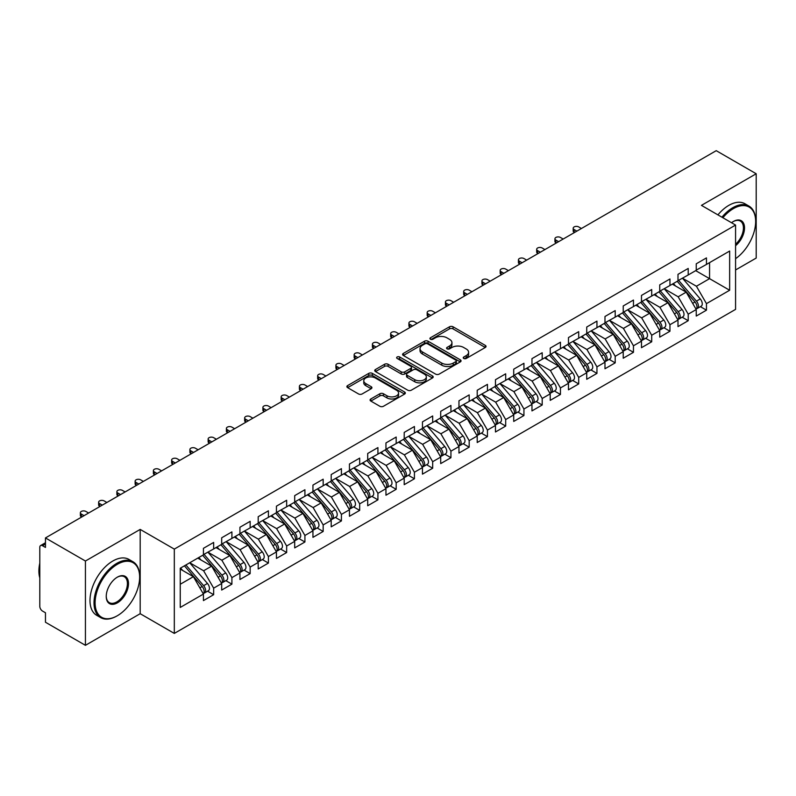 <?xml version="1.0" encoding="UTF-8"?>
<svg xmlns="http://www.w3.org/2000/svg" width="796" height="796" viewBox="0 0 796 796"><rect width="100%" height="100%" fill="white"/><g stroke="black" fill="none" stroke-linecap="round" stroke-linejoin="round"><path stroke-width="1.19" d="M463.76 358.459A1.771 1.025 0 0 0 466.267 358.459L485.301 347.474A2.537 1.463 0 0 0 486.048 346.439A2.537 1.463 0 0 0 485.301 345.404L453.053 326.788A2.537 1.463 0 0 0 449.471 326.788L430.437 337.773A1.771 1.025 0 0 0 429.92 338.499A1.771 1.025 0 0 0 430.437 339.225A1.771 1.025 0 0 0 432.944 339.225L435.412 337.803A8.109 4.676 0 0 1 446.874 337.803L449.561 339.355A8.109 4.676 0 0 1 451.939 342.658A8.109 4.676 0 0 1 449.561 345.971L447.093 347.394A1.771 1.025 0 0 0 446.576 348.121A1.771 1.025 0 0 0 447.093 348.837A1.771 1.025 0 0 0 449.611 348.837L452.068 347.414A8.109 4.676 0 0 1 463.531 347.414L466.227 348.966A8.109 4.676 0 0 1 468.595 352.28A8.109 4.676 0 0 1 466.227 355.593L463.76 357.016A1.771 1.025 0 0 0 463.242 357.732A1.771 1.025 0 0 0 463.76 358.459L463.76 357.016M370.817 398.985A2.537 1.463 0 0 0 370.08 400.02A2.537 1.463 0 0 0 370.817 401.055L379.871 406.278A2.537 1.463 0 0 0 383.453 406.278L404.597 394.07A2.537 1.463 0 0 0 405.333 393.035A2.537 1.463 0 0 0 404.597 392L372.349 373.384A2.537 1.463 0 0 0 368.757 373.384L347.623 385.582A2.537 1.463 0 0 0 346.877 386.617A2.537 1.463 0 0 0 347.623 387.652L358.548 393.96A2.537 1.463 0 0 0 362.13 393.96L371.175 388.737A2.537 1.463 0 0 0 371.921 387.712A2.537 1.463 0 0 0 371.175 386.677L365.762 383.543A6.776 3.91 0 0 1 363.772 380.777A6.776 3.91 0 0 1 367.961 377.165A6.776 3.91 0 0 1 375.344 378.01L396.577 390.269A6.776 3.91 0 0 1 398.557 393.035A6.776 3.91 0 0 1 394.378 396.647A6.776 3.91 0 0 1 386.985 395.801L383.453 393.761A2.537 1.463 0 0 0 379.871 393.761L370.817 398.985L370.817 401.055M735.574 269.963L756.2 258.063L756.2 173.757L716.231 150.673L45.462 537.937L45.462 547.429L42.536 545.738A3.871 2.239 -120 0 0 40.606 545.549A3.871 2.239 -120 0 0 39.8 547.32L39.8 606.333A3.871 2.239 -120 0 0 42.536 611.079L45.462 612.761L45.462 622.243L85.431 645.327L140.186 613.706L174.314 633.417L174.314 549.111L140.186 529.41L85.431 561.021L45.462 537.937M756.2 173.757L701.445 205.368L735.574 225.069L174.314 549.111M435.591 374.11A2.537 1.463 0 0 0 439.173 374.11L460.307 361.901A2.537 1.463 0 0 0 461.053 360.867A2.537 1.463 0 0 0 460.307 359.832L428.059 341.215A2.537 1.463 0 0 0 424.477 341.215L403.343 353.414A2.537 1.463 0 0 0 402.597 354.449A2.537 1.463 0 0 0 403.343 355.484L435.591 374.11M397.871 358.847A1.771 1.025 0 0 1 399.662 359.095L432.417 378L411.313 390.189A2.537 1.463 0 0 1 407.731 390.189L375.483 371.573L375.483 369.503A2.537 1.463 0 0 0 374.737 370.538A2.537 1.463 0 0 0 375.483 371.573M375.483 369.503L384.528 364.279A2.537 1.463 0 0 1 388.11 364.279L401.184 371.832A2.537 1.463 0 0 0 404.776 371.832L410.776 368.369A2.537 1.463 0 0 0 411.512 367.334A2.537 1.463 0 0 0 410.776 366.299L397.154 358.439A1.771 1.025 0 0 1 396.637 357.712A1.771 1.025 0 0 1 397.731 356.767A1.771 1.025 0 0 1 399.662 356.986L432.447 375.911A2.537 1.463 0 0 1 433.193 376.946A2.537 1.463 0 0 1 432.447 377.981L432.447 375.911M174.314 633.417L735.574 309.375L735.574 225.069M695.694 270.65L729.643 290.251L729.643 251.048L706.46 264.431L706.46 257.904L696.241 263.804L696.241 270.332L688.212 274.968L688.212 268.441L677.993 274.341L677.993 280.869L669.953 285.505L669.953 278.978L659.735 284.878L659.735 291.406L651.705 296.042L651.705 289.515L641.486 295.415L641.486 301.943L633.457 306.579L633.457 300.052L623.228 305.953L623.228 312.49L615.199 317.126L615.199 310.589L604.98 316.49L604.98 323.027L596.95 327.663L596.95 321.126L586.732 327.027L586.732 333.564L578.702 338.2L578.702 331.663L568.473 337.564L568.473 344.101L560.444 348.738L560.444 342.2L550.225 348.101L550.225 354.638L542.195 359.275L542.195 352.737L531.967 358.638L531.967 365.175L523.937 369.812L523.937 363.275L513.718 369.175L513.718 375.712L505.689 380.349L505.689 373.812L495.47 379.712L495.47 386.249L487.441 390.886L487.441 384.349L477.212 390.259L477.212 396.786L469.182 401.423L469.182 394.896L458.964 400.796L458.964 407.323L450.934 411.96L450.934 405.433L440.705 411.333L440.705 417.86L432.676 422.497L432.676 415.97L422.457 421.87L422.457 428.397L414.427 433.034L414.427 426.507L404.209 432.407L404.209 438.934L396.179 443.571L396.179 437.044L385.951 442.944L385.951 449.481L377.921 454.118L377.921 447.581L367.702 453.481L367.702 460.018L359.673 464.655L359.673 458.118L349.454 464.018L349.454 470.555L341.414 475.192L341.414 468.655L331.196 474.555L331.196 481.092L323.166 485.729L323.166 479.192L312.947 485.092L312.947 491.63L304.918 496.266L304.918 489.729L294.689 495.629L294.689 502.167L286.66 506.803L286.66 500.266L276.441 506.166L276.441 512.704L268.411 517.34L268.411 510.803L258.193 516.703L258.193 523.241L250.153 527.877L250.153 521.34L239.934 527.25L239.934 533.778L231.905 538.414L231.905 531.887L221.686 537.788L221.686 544.315L213.656 548.951L213.656 542.424L203.428 548.325L203.428 554.852L180.254 568.235L180.254 607.438L203.428 594.055L193.388 576.672L180.254 569.08M729.643 290.251L706.46 303.634L696.42 286.242L682.55 278.242M700.4 306.669L706.46 310.171L706.46 303.634M706.46 310.171L696.241 316.072L696.241 309.535L688.212 314.171L678.172 296.789L664.302 288.779M682.142 317.206L688.212 320.708L688.212 314.171M688.212 320.708L677.993 326.609L677.993 320.072L669.953 324.708L659.924 307.326L646.044 299.316M663.894 327.743L669.953 331.245L669.953 324.708M669.953 331.245L659.735 337.146L659.735 330.609L651.705 335.245L641.666 317.863L627.795 309.853L645.516 330.549L641.685 332.758A5.164 2.985 60 0 1 643.675 337.663A5.164 2.985 60 0 1 642.601 340.031A5.164 2.985 60 0 1 641.775 340.27M645.636 338.28L651.705 341.782L651.705 335.245M651.705 341.782L641.486 347.683L641.486 341.146L633.457 345.782L623.417 328.4L609.547 320.39L627.258 341.086L623.427 343.295A5.164 2.985 60 0 1 625.427 348.2A5.164 2.985 60 0 1 624.353 350.568A5.164 2.985 60 0 1 623.517 350.807M627.387 348.817L633.457 352.32L633.457 345.782M633.457 352.32L623.228 358.22L623.228 351.683L615.199 356.319L605.159 338.937L591.289 330.927L609.01 351.623L605.179 353.832A5.164 2.985 60 0 1 607.169 358.747A5.164 2.985 60 0 1 606.104 361.105A5.164 2.985 60 0 1 605.268 361.344M609.139 359.354L615.199 362.857L615.199 356.319M615.199 362.857L604.98 368.757L604.98 362.22L596.95 366.856L586.911 349.474L573.04 341.464L590.761 362.16L586.921 364.369A5.164 2.985 60 0 1 588.921 369.284A5.164 2.985 60 0 1 587.846 371.642A5.164 2.985 60 0 1 587.01 371.881M590.881 369.891L596.95 373.394L596.95 366.856M596.95 373.394L586.732 379.294L586.732 372.767L578.702 377.404L568.662 360.011L554.782 352.001M572.632 380.428L578.702 383.931L578.702 377.404M578.702 383.931L568.473 389.831L568.473 383.304L560.444 387.941L550.404 370.548L536.534 362.538M554.374 390.965L560.444 394.468L560.444 387.941M560.444 394.468L550.225 400.368L550.225 393.841L542.195 398.478L532.156 381.085L518.286 373.075M536.126 401.502L542.195 405.005L542.195 398.478M542.195 405.005L531.967 410.905L531.967 404.378L523.937 409.015L513.898 391.622L500.027 383.612M517.878 412.039L523.937 415.542L523.937 409.015M523.937 415.542L513.718 421.442L513.718 414.915L505.689 419.552L495.649 402.159L481.779 394.149L499.5 414.845L495.659 417.064A5.164 2.985 60 0 1 497.659 421.97A5.164 2.985 60 0 1 496.585 424.328A5.164 2.985 60 0 1 495.749 424.576M499.619 422.577L505.689 426.079L505.689 419.552M505.689 426.079L495.47 431.989L495.47 425.452L487.441 430.089L477.401 412.696L463.521 404.696L481.242 425.392L477.411 427.601A5.164 2.985 60 0 1 479.401 432.507A5.164 2.985 60 0 1 478.336 434.875A5.164 2.985 60 0 1 477.5 435.113M481.371 433.124L487.441 436.626L487.441 430.089M487.441 436.626L477.212 442.526L477.212 435.989L469.182 440.626L459.143 423.243L445.272 415.233M463.113 443.661L469.182 447.163L469.182 440.626M469.182 447.163L458.964 453.063L458.964 446.526L450.934 451.163L440.894 433.78L427.024 425.77L444.745 446.466L440.904 448.675A5.164 2.985 60 0 1 442.904 453.581A5.164 2.985 60 0 1 441.83 455.949A5.164 2.985 60 0 1 440.994 456.188M444.865 454.198L450.934 457.7L450.934 451.163M450.934 457.7L440.705 463.6L440.705 457.063L432.676 461.7L422.636 444.317L408.766 436.308L426.487 457.004L422.656 459.212A5.164 2.985 60 0 1 424.646 464.118A5.164 2.985 60 0 1 423.581 466.486A5.164 2.985 60 0 1 422.746 466.725M426.616 464.735L432.676 468.237L432.676 461.7M432.676 468.237L422.457 474.137L422.457 467.6L414.427 472.237L404.388 454.854L390.518 446.845M408.358 475.272L414.427 478.774L414.427 472.237M414.427 478.774L404.209 484.674L404.209 478.137L396.179 482.774L386.14 465.391L372.259 457.382M390.11 485.809L396.179 489.311L396.179 482.774M396.179 489.311L385.951 495.212L385.951 488.674L377.921 493.311L367.881 475.928L354.011 467.919M371.851 496.346L377.921 499.848L377.921 493.311M377.921 499.848L367.702 505.749L367.702 499.211L359.673 503.848L349.633 486.465L335.763 478.456M353.603 506.883L359.673 510.385L359.673 503.848M359.673 510.385L349.454 516.286L349.454 509.758L341.414 514.395L331.375 497.002L317.505 488.993L335.225 509.689L331.395 511.908A5.164 2.985 60 0 1 333.385 516.813A5.164 2.985 60 0 1 332.32 519.171A5.164 2.985 60 0 1 331.484 519.41M335.355 517.42L341.414 520.922L341.414 514.395M341.414 520.922L331.196 526.823L331.196 520.295L323.166 524.932L313.126 507.54L299.256 499.53L316.977 520.226L313.146 522.445A5.164 2.985 60 0 1 315.136 527.35A5.164 2.985 60 0 1 314.062 529.708A5.164 2.985 60 0 1 313.226 529.947M317.097 527.957L323.166 531.459L323.166 524.932M323.166 531.459L312.947 537.36L312.947 530.832L304.918 535.469L294.878 518.077L281.008 510.067L298.719 530.763L294.888 532.982A5.164 2.985 60 0 1 296.878 537.887A5.164 2.985 60 0 1 295.814 540.245A5.164 2.985 60 0 1 294.978 540.484M298.848 538.494L304.918 541.996L304.918 535.469M304.918 541.996L294.689 547.897L294.689 541.37L286.66 546.006L276.62 528.614L262.75 520.604M280.59 549.031L286.66 552.533L286.66 546.006M286.66 552.533L276.441 558.444L276.441 551.907L268.411 556.543L258.372 539.151L244.501 531.141M262.342 559.568L268.411 563.07L268.411 556.543M268.411 563.07L258.193 568.981L258.193 562.444L250.153 567.08L240.113 549.688L226.243 541.688M244.093 570.115L250.153 573.617L250.153 567.08M250.153 573.617L239.934 579.518L239.934 572.981L231.905 577.617L221.865 560.235L207.995 552.225M225.835 580.652L231.905 584.155L231.905 577.617M231.905 584.155L221.686 590.055L221.686 583.518L213.656 588.154L203.617 570.772L189.746 562.762M207.587 591.189L213.656 594.692L213.656 588.154M213.656 594.692L203.428 600.592L203.428 594.055M203.428 554.643L213.656 548.951M180.254 584.254L193.388 576.672M221.686 544.106L231.905 538.414M203.617 570.772L211.646 566.135L197.776 558.125M221.686 583.518L211.646 566.135M239.934 533.569L250.153 527.877M221.865 560.235L229.895 555.598L216.024 547.588M239.934 572.981L229.895 555.598M258.193 523.032L268.411 517.34M240.113 549.688L248.153 545.051L234.273 537.051M258.193 562.444L248.153 545.051M276.441 512.495L286.66 506.803M258.372 539.151L266.401 534.514L252.531 526.504M276.441 551.907L266.401 534.514M294.689 501.958L304.918 496.266M276.62 528.614L284.65 523.977L270.779 515.967M294.689 541.37L284.65 523.977M312.947 491.421L323.166 485.729M294.878 518.077L302.908 513.44L289.038 505.43M312.947 530.832L302.908 513.44M331.196 480.884L341.414 475.192M313.126 507.54L321.156 502.903L307.286 494.893M331.196 520.295L321.156 502.903M349.454 470.346L359.673 464.655M331.375 497.002L339.414 492.366L325.534 484.356M349.454 509.758L339.414 492.366M367.702 459.799L377.921 454.118M349.633 486.465L357.663 481.829L343.792 473.819M367.702 499.211L357.663 481.829M385.951 449.262L396.179 443.571M367.881 475.928L375.911 471.292L362.041 463.282M385.951 488.674L375.911 471.292M404.209 438.725L414.427 433.034M386.14 465.391L394.169 460.755L380.299 452.745M404.209 478.137L394.169 460.755M422.457 428.188L432.676 422.497M404.388 454.854L412.418 450.218L398.547 442.208M422.457 467.6L412.418 450.218M440.705 417.651L450.934 411.96M422.636 444.317L430.676 439.681L416.796 431.671M440.705 457.063L430.676 439.681M458.964 407.114L469.182 401.423M440.894 433.78L448.924 429.144L435.054 421.134M458.964 446.526L448.924 429.144M477.212 396.577L487.441 390.886M459.143 423.243L467.172 418.606L453.302 410.597M477.212 435.989L467.172 418.606M495.47 386.04L505.689 380.349M477.401 412.696L485.431 408.059L471.56 400.06M495.47 425.452L485.431 408.059M513.718 375.503L523.937 369.812M495.649 402.159L503.679 397.522L489.809 389.513M513.718 414.915L503.679 397.522M531.967 364.966L542.195 359.275M513.898 391.622L521.937 386.985L508.057 378.976M531.967 404.378L521.937 386.985M550.225 354.429L560.444 348.738M532.156 381.085L540.185 376.448L526.315 368.439M550.225 393.841L540.185 376.448M568.473 343.892L578.702 338.2M550.404 370.548L558.434 365.911L544.563 357.901M568.473 383.304L558.434 365.911M586.732 333.355L596.95 327.663M568.662 360.011L576.692 355.374L562.822 347.364M586.732 372.767L576.692 355.374M604.98 322.808L615.199 317.126M586.911 349.474L594.94 344.837L581.07 336.827M604.98 362.22L594.94 344.837M623.228 312.271L633.457 306.579M605.159 338.937L613.199 334.3L599.318 326.29M623.228 351.683L613.199 334.3M641.486 301.734L651.705 296.042M623.417 328.4L631.447 323.763L617.577 315.753M641.486 341.146L631.447 323.763M659.735 291.197L669.953 285.505M641.666 317.863L649.695 313.226L635.825 305.216M659.735 330.609L649.695 313.226M677.993 280.66L688.212 274.968M659.924 307.326L667.953 302.689L654.083 294.679M677.993 320.072L667.953 302.689M696.241 270.123L706.46 264.431M696.42 286.242L709.564 278.66L709.564 262.64L729.643 251.048M678.172 296.789L686.202 292.152L672.331 284.142M696.241 309.535L686.202 292.152M85.431 561.021L85.431 645.327M140.186 613.706L140.186 529.41M464.466 358.707L466.227 357.702A8.109 4.676 0 0 0 468.595 354.389L468.595 352.28M451.939 342.658L451.939 344.767A8.109 4.676 0 0 1 449.561 348.081L447.81 349.096M485.271 347.494L453.053 328.887A2.537 1.463 0 0 0 449.471 328.887L431.143 339.474M460.277 361.921L428.059 343.325A2.537 1.463 0 0 0 424.477 343.325L403.373 355.504M455.829 361.593A1.771 1.025 0 0 0 456.347 360.867A1.771 1.025 0 0 0 455.829 360.14L427.522 343.802A1.771 1.025 0 0 0 425.014 343.802L422.417 345.295A8.109 4.676 0 0 0 420.039 348.608A8.109 4.676 0 0 0 422.417 351.922L441.77 363.085A8.109 4.676 0 0 0 453.232 363.085L455.829 361.593L455.829 363.692A1.771 1.025 0 0 0 456.347 362.976L456.347 360.867M420.039 348.608L420.039 350.718A8.109 4.676 0 0 0 422.417 354.021L422.417 351.922M455.829 363.692L453.232 365.195A8.109 4.676 0 0 1 441.77 365.195L422.417 354.021M375.513 371.593L384.528 366.389L384.528 364.279M411.512 367.334L411.512 369.434A2.537 1.463 0 0 1 410.776 370.468L404.776 373.941A2.537 1.463 0 0 1 401.184 373.941L388.11 366.389A2.537 1.463 0 0 0 384.528 366.389M414.756 379.662A6.776 3.91 0 0 0 422.149 380.518A6.776 3.91 0 0 0 426.328 376.896A6.776 3.91 0 0 0 424.348 374.13L416.865 369.812A2.537 1.463 0 0 0 413.283 369.812L407.283 373.274A2.537 1.463 0 0 0 406.537 374.309A2.537 1.463 0 0 0 407.283 375.344L414.756 379.662L414.756 381.772A6.776 3.91 0 0 0 422.149 382.617A6.776 3.91 0 0 0 426.328 379.005L426.328 376.896M406.537 374.309L406.537 376.418A2.537 1.463 0 0 0 407.283 377.453L407.283 375.344M414.756 381.772L407.283 377.453M398.557 393.035L398.557 395.144A6.776 3.91 0 0 1 394.378 398.756A6.776 3.91 0 0 1 386.985 397.91L383.453 395.861A2.537 1.463 0 0 0 379.871 395.861L370.856 401.075M363.772 380.777L363.772 382.886A6.776 3.91 0 0 0 365.762 385.652L365.762 383.543M371.145 388.756L365.762 385.652M404.557 394.09L372.349 375.493A2.537 1.463 0 0 0 368.757 375.493L347.653 387.672M678.699 280.461L696.44 301.147A5.164 2.985 60 0 1 698.43 306.052A5.164 2.985 60 0 1 697.366 308.42L701.196 306.201A5.164 2.985 -120 0 0 702.261 303.843A5.164 2.985 -120 0 0 700.271 298.938L682.53 278.252M697.366 308.42A5.164 2.985 60 0 1 696.53 308.659M677.237 281.306L694.978 301.992A5.164 2.985 60 0 1 696.968 306.898A5.164 2.985 60 0 1 696.032 309.176M574.135 229.556L574.135 232.293A3.224 1.861 180 0 1 573.19 230.979L573.19 228.233A3.224 1.861 0 0 0 574.135 229.556L576.871 231.129M581.438 228.502L578.702 226.92A3.224 1.861 0 0 0 575.18 226.512A3.224 1.861 0 0 0 573.19 228.233M675.505 285.973L673.406 283.515M660.441 290.998L678.182 311.684A5.164 2.985 60 0 1 680.182 316.589A5.164 2.985 60 0 1 679.107 318.957L682.948 316.738A5.164 2.985 -120 0 0 684.013 314.38A5.164 2.985 -120 0 0 682.023 309.475L664.272 288.789M679.107 318.957A5.164 2.985 60 0 1 678.272 319.196M658.979 291.843L676.729 312.53A5.164 2.985 60 0 1 678.719 317.435A5.164 2.985 60 0 1 677.784 319.713M555.887 240.094L555.887 242.83A3.224 1.861 180 0 1 554.941 241.516L554.941 238.77A3.224 1.861 0 0 0 555.887 240.094L558.623 241.676M563.18 239.039L560.444 237.457A3.224 1.861 0 0 0 556.931 237.049A3.224 1.861 0 0 0 554.941 238.77M657.257 296.51L655.148 294.062M642.193 301.535L659.934 322.221A5.164 2.985 60 0 1 661.924 327.126A5.164 2.985 60 0 1 660.859 329.494L664.69 327.275A5.164 2.985 -120 0 0 665.764 324.917A5.164 2.985 -120 0 0 663.764 320.012L646.024 299.326M660.859 329.494A5.164 2.985 60 0 1 660.023 329.733M640.73 302.38L658.471 323.067A5.164 2.985 60 0 1 660.471 327.972A5.164 2.985 60 0 1 659.526 330.25M537.628 250.631L537.628 253.367A3.224 1.861 180 0 1 536.683 252.053L536.683 249.307A3.224 1.861 0 0 0 537.628 250.631L540.365 252.213M544.932 249.576L542.195 247.994A3.224 1.861 0 0 0 538.673 247.586A3.224 1.861 0 0 0 536.683 249.307M638.999 307.047L636.899 304.599M642.601 340.031L646.442 337.812A5.164 2.985 -120 0 0 647.506 335.454A5.164 2.985 -120 0 0 645.516 330.549M622.482 312.918L640.223 333.604A5.164 2.985 60 0 1 642.213 338.509A5.164 2.985 60 0 1 641.278 340.788M519.38 261.168L519.38 263.904A3.224 1.861 180 0 1 518.435 262.59L518.435 259.854A3.224 1.861 0 0 0 519.38 261.168L522.116 262.75M526.673 260.113L523.937 258.531A3.224 1.861 0 0 0 520.425 258.133A3.224 1.861 0 0 0 518.435 259.854M620.751 317.584L618.641 315.136M623.935 312.082L641.685 332.758M624.353 350.568L628.183 348.359A5.164 2.985 -120 0 0 629.258 345.991A5.164 2.985 -120 0 0 627.258 341.086M604.224 323.455L621.965 344.141A5.164 2.985 60 0 1 623.965 349.046A5.164 2.985 60 0 1 623.029 351.325M501.122 271.705L501.122 274.441A3.224 1.861 180 0 1 500.177 273.127L500.177 270.391A3.224 1.861 0 0 0 501.122 271.705L503.858 273.287M508.425 270.65L505.689 269.068A3.224 1.861 0 0 0 502.176 268.67A3.224 1.861 0 0 0 500.177 270.391M602.492 328.121L600.393 325.673M605.686 322.619L623.427 343.295M735.574 258.67A31.492 18.179 120 0 0 755.653 221.487A31.492 18.179 120 0 0 733.385 208.632A31.492 18.179 120 0 0 722.877 217.746M721.922 217.199A32.268 18.626 -60 0 1 732.837 207.686A32.268 18.626 -60 0 1 748.966 206.084A32.268 18.626 -60 0 1 755.653 220.86A32.268 18.626 -60 0 1 755.653 221.179M731.534 222.741A15.741 9.094 -60 0 1 733.385 221.487L733.385 221.487A15.741 9.094 -60 0 1 744.469 226.681A15.741 9.094 -60 0 1 735.574 245.685M717.912 214.88A32.268 18.626 -60 0 1 728.818 205.368A32.268 18.626 -60 0 1 744.957 203.766L748.966 206.084M735.574 244.263A14.975 8.647 120 0 0 743.066 231.298A14.975 8.647 120 0 0 740.32 221.069A14.975 8.647 120 0 0 733.106 221.656M116.823 616.024L117.37 615.716A31.492 18.179 120 0 0 139.638 577.14A31.492 18.179 120 0 0 117.37 564.284A31.492 18.179 120 0 0 95.102 602.851A31.492 18.179 120 0 0 117.37 615.716L116.823 616.024A32.268 18.626 -60 0 1 100.694 617.626A32.268 18.626 -60 0 1 95.749 591.766A32.268 18.626 -60 0 1 116.823 563.339A32.268 18.626 -60 0 1 132.962 561.737A32.268 18.626 -60 0 1 139.638 576.513A32.268 18.626 -60 0 1 139.638 576.831M117.37 602.851A15.741 9.094 -60 0 1 106.236 596.423A15.741 9.094 -60 0 1 117.37 577.14L117.37 577.14A15.741 9.094 -60 0 1 128.504 583.567A15.741 9.094 -60 0 1 117.37 602.851M106.246 596.105A14.975 8.647 120 0 0 109.341 602.652A14.975 8.647 120 0 0 116.823 601.905A14.975 8.647 120 0 0 126.604 588.712A14.975 8.647 120 0 0 124.305 576.722A14.975 8.647 120 0 0 117.092 577.309M100.694 617.626L96.674 615.308A32.268 18.626 -60 0 1 91.729 589.448A32.268 18.626 -60 0 1 112.813 561.021A32.268 18.626 -60 0 1 128.942 559.419L132.962 561.737M39.8 577.876A32.268 18.626 -60 0 1 39.8 563.13M606.104 361.105L609.935 358.897A5.164 2.985 -120 0 0 611 356.528A5.164 2.985 -120 0 0 609.01 351.623M585.975 333.992L603.716 354.678A5.164 2.985 60 0 1 605.706 359.583A5.164 2.985 60 0 1 604.771 361.862M482.874 282.242L482.874 284.978A3.224 1.861 180 0 1 481.928 283.665L481.928 280.928A3.224 1.861 0 0 0 482.874 282.242L485.61 283.824M490.177 281.187L487.441 279.605A3.224 1.861 0 0 0 483.918 279.207A3.224 1.861 0 0 0 481.928 280.928M584.244 338.658L582.145 336.21M587.438 333.156L605.179 353.832M587.846 371.642L591.687 369.434A5.164 2.985 -120 0 0 592.751 367.065A5.164 2.985 -120 0 0 590.761 362.16M567.717 344.539L585.468 365.215A5.164 2.985 60 0 1 587.458 370.12A5.164 2.985 60 0 1 586.523 372.399M464.625 292.779L464.625 295.515A3.224 1.861 180 0 1 463.68 294.202L463.68 291.465A3.224 1.861 0 0 0 464.625 292.779L467.361 294.361M471.919 291.724L469.182 290.142A3.224 1.861 0 0 0 465.67 289.744A3.224 1.861 0 0 0 463.68 291.465M565.996 349.195L563.886 346.748M569.18 343.693L586.921 364.369M550.932 354.23L568.672 374.916A5.164 2.985 60 0 1 570.662 379.821A5.164 2.985 60 0 1 569.598 382.18L573.428 379.971A5.164 2.985 -120 0 0 574.503 377.603A5.164 2.985 -120 0 0 572.503 372.697L554.762 352.011M569.598 382.18A5.164 2.985 60 0 1 568.762 382.418M549.469 355.076L567.21 375.752A5.164 2.985 60 0 1 569.21 380.657A5.164 2.985 60 0 1 568.264 382.936M446.367 303.316L446.367 306.062A3.224 1.861 180 0 1 445.422 304.739L445.422 302.002A3.224 1.861 0 0 0 446.367 303.316L449.103 304.898M453.67 302.261L450.934 300.679A3.224 1.861 0 0 0 447.412 300.281A3.224 1.861 0 0 0 445.422 302.002M547.738 359.732L545.638 357.285M532.673 364.767L550.424 385.453A5.164 2.985 60 0 1 552.414 390.358A5.164 2.985 60 0 1 551.349 392.717L555.18 390.508A5.164 2.985 -120 0 0 556.245 388.14A5.164 2.985 -120 0 0 554.255 383.234L536.514 362.558M551.349 392.717A5.164 2.985 60 0 1 550.514 392.955M531.221 365.613L548.961 386.289A5.164 2.985 60 0 1 550.951 391.194A5.164 2.985 60 0 1 550.016 393.483M428.119 313.853L428.119 316.599A3.224 1.861 180 0 1 427.173 315.276L427.173 312.539A3.224 1.861 0 0 0 428.119 313.853L430.855 315.435M435.412 312.798L432.676 311.226A3.224 1.861 0 0 0 429.163 310.818A3.224 1.861 0 0 0 427.173 312.539M529.489 370.279L527.38 367.822M514.425 375.304L532.166 395.99A5.164 2.985 60 0 1 534.166 400.895A5.164 2.985 60 0 1 533.091 403.254L536.922 401.045A5.164 2.985 -120 0 0 537.997 398.677A5.164 2.985 -120 0 0 535.997 393.771L518.256 373.095M533.091 403.254A5.164 2.985 60 0 1 532.255 403.492M512.962 376.15L530.713 396.826A5.164 2.985 60 0 1 532.703 401.741A5.164 2.985 60 0 1 531.768 404.02M409.86 324.39L409.86 327.136A3.224 1.861 180 0 1 408.915 325.813L408.915 323.077A3.224 1.861 0 0 0 409.86 324.39L412.597 325.972M417.164 323.335L414.427 321.763A3.224 1.861 0 0 0 410.915 321.355A3.224 1.861 0 0 0 408.915 323.077M511.241 380.816L509.132 378.359M496.177 385.841L513.918 406.527A5.164 2.985 60 0 1 515.908 411.433A5.164 2.985 60 0 1 514.843 413.791L518.674 411.582A5.164 2.985 -120 0 0 519.738 409.214A5.164 2.985 -120 0 0 517.748 404.308L500.007 383.632M514.843 413.791A5.164 2.985 60 0 1 514.007 414.029M494.714 386.687L512.455 407.373A5.164 2.985 60 0 1 514.445 412.278A5.164 2.985 60 0 1 513.51 414.557M391.612 334.927L391.612 337.673A3.224 1.861 180 0 1 390.667 336.35L390.667 333.614A3.224 1.861 0 0 0 391.612 334.927L394.348 336.509M398.915 333.872L396.179 332.3A3.224 1.861 0 0 0 392.657 331.892A3.224 1.861 0 0 0 390.667 333.614M492.983 391.353L490.883 388.896M496.585 424.328L500.425 422.119A5.164 2.985 -120 0 0 501.49 419.761A5.164 2.985 -120 0 0 499.5 414.845M476.466 397.224L494.207 417.91A5.164 2.985 60 0 1 496.197 422.815A5.164 2.985 60 0 1 495.261 425.094M373.364 345.474L373.364 348.21A3.224 1.861 180 0 1 372.419 346.887L372.419 344.151A3.224 1.861 0 0 0 373.364 345.474L376.1 347.046M380.657 344.419L377.921 342.837A3.224 1.861 0 0 0 374.409 342.429A3.224 1.861 0 0 0 372.419 344.151M474.734 401.89L472.625 399.433M477.918 396.378L495.659 417.064M478.336 434.875L482.167 432.656A5.164 2.985 -120 0 0 483.242 430.298A5.164 2.985 -120 0 0 481.242 425.392M458.207 407.761L475.948 428.447A5.164 2.985 60 0 1 477.948 433.352A5.164 2.985 60 0 1 477.003 435.631M355.106 356.011L355.106 358.747A3.224 1.861 180 0 1 354.16 357.434L354.16 354.688A3.224 1.861 0 0 0 355.106 356.011L357.842 357.583M362.409 354.956L359.673 353.374A3.224 1.861 0 0 0 356.15 352.966A3.224 1.861 0 0 0 354.16 354.688M456.476 412.428L454.377 409.97M459.67 406.915L477.411 427.601M441.412 417.452L459.163 438.138A5.164 2.985 60 0 1 461.153 443.044A5.164 2.985 60 0 1 460.088 445.412L463.919 443.193A5.164 2.985 -120 0 0 464.983 440.835A5.164 2.985 -120 0 0 462.993 435.929L445.253 415.243M460.088 445.412A5.164 2.985 60 0 1 459.252 445.651M439.959 418.298L457.7 438.984A5.164 2.985 60 0 1 459.69 443.889A5.164 2.985 60 0 1 458.755 446.168M336.857 366.548L336.857 369.284A3.224 1.861 180 0 1 335.912 367.971L335.912 365.225A3.224 1.861 0 0 0 336.857 366.548L339.594 368.12M344.151 365.493L341.414 363.911A3.224 1.861 0 0 0 337.902 363.503A3.224 1.861 0 0 0 335.912 365.225M438.228 422.965L436.128 420.507M441.83 455.949L445.66 453.73A5.164 2.985 -120 0 0 446.735 451.372A5.164 2.985 -120 0 0 444.745 446.466M421.701 428.835L439.452 449.521A5.164 2.985 60 0 1 441.442 454.426A5.164 2.985 60 0 1 440.506 456.705M318.599 377.085L318.599 379.821A3.224 1.861 180 0 1 317.654 378.508L317.654 375.762A3.224 1.861 0 0 0 318.599 377.085L321.335 378.667M325.902 376.03L323.166 374.448A3.224 1.861 0 0 0 319.654 374.04A3.224 1.861 0 0 0 317.654 375.762M419.98 433.502L417.87 431.054M423.164 427.989L440.904 448.675M423.581 466.486L427.412 464.267A5.164 2.985 -120 0 0 428.477 461.909A5.164 2.985 -120 0 0 426.487 457.004M403.453 439.372L421.193 460.058A5.164 2.985 60 0 1 423.183 464.964A5.164 2.985 60 0 1 422.248 467.242M300.351 387.622L300.351 390.358A3.224 1.861 180 0 1 299.405 389.045L299.405 386.299A3.224 1.861 0 0 0 300.351 387.622L303.087 389.204M307.654 386.567L304.918 384.985A3.224 1.861 0 0 0 301.395 384.577A3.224 1.861 0 0 0 299.405 386.299M401.721 444.039L399.622 441.591M404.915 438.536L422.656 459.212M386.657 449.073L404.408 469.749A5.164 2.985 60 0 1 406.398 474.655A5.164 2.985 60 0 1 405.323 477.023L409.164 474.804A5.164 2.985 -120 0 0 410.229 472.446A5.164 2.985 -120 0 0 408.239 467.541L390.498 446.855M405.323 477.023A5.164 2.985 60 0 1 404.487 477.262M385.204 449.909L402.945 470.595A5.164 2.985 60 0 1 404.935 475.501A5.164 2.985 60 0 1 404 477.779M282.102 398.159L282.102 400.895A3.224 1.861 180 0 1 281.157 399.582L281.157 396.846A3.224 1.861 0 0 0 282.102 398.159L284.839 399.741M289.396 397.105L286.66 395.522A3.224 1.861 0 0 0 283.147 395.124A3.224 1.861 0 0 0 281.157 396.846M383.473 454.576L381.364 452.128M368.409 459.61L386.15 480.286A5.164 2.985 60 0 1 388.14 485.192A5.164 2.985 60 0 1 387.075 487.56L390.906 485.351A5.164 2.985 -120 0 0 391.98 482.983A5.164 2.985 -120 0 0 389.98 478.078L372.239 457.392M387.075 487.56A5.164 2.985 60 0 1 386.239 487.799M366.946 460.446L384.687 481.132A5.164 2.985 60 0 1 386.687 486.038A5.164 2.985 60 0 1 385.742 488.316M263.844 408.696L263.844 411.433A3.224 1.861 180 0 1 262.899 410.119L262.899 407.383A3.224 1.861 0 0 0 263.844 408.696L266.58 410.278M271.147 407.642L268.411 406.06A3.224 1.861 0 0 0 264.889 405.661A3.224 1.861 0 0 0 262.899 407.383M365.215 465.113L363.115 462.665M350.16 470.147L367.901 490.824A5.164 2.985 60 0 1 369.891 495.739A5.164 2.985 60 0 1 368.827 498.097L372.657 495.888A5.164 2.985 -120 0 0 373.722 493.52A5.164 2.985 -120 0 0 371.732 488.615L353.991 467.929M368.827 498.097A5.164 2.985 60 0 1 367.991 498.336M348.698 470.983L366.439 491.669A5.164 2.985 60 0 1 368.429 496.575A5.164 2.985 60 0 1 367.493 498.853M245.596 419.233L245.596 421.97A3.224 1.861 180 0 1 244.651 420.656L244.651 417.92A3.224 1.861 0 0 0 245.596 419.233L248.332 420.815M252.889 418.179L250.153 416.597A3.224 1.861 0 0 0 246.641 416.199A3.224 1.861 0 0 0 244.651 417.92M346.966 475.65L344.867 473.202M331.902 480.685L349.643 501.361A5.164 2.985 60 0 1 351.643 506.276A5.164 2.985 60 0 1 350.568 508.634L354.399 506.425A5.164 2.985 -120 0 0 355.474 504.057A5.164 2.985 -120 0 0 353.484 499.152L335.733 478.466M350.568 508.634A5.164 2.985 60 0 1 349.733 508.873M330.44 481.53L348.19 502.206A5.164 2.985 60 0 1 350.18 507.112A5.164 2.985 60 0 1 349.245 509.39M227.338 429.77L227.338 432.517A3.224 1.861 180 0 1 226.392 431.193L226.392 428.457A3.224 1.861 0 0 0 227.338 429.77L230.074 431.352M234.641 428.716L231.905 427.134A3.224 1.861 0 0 0 228.392 426.736A3.224 1.861 0 0 0 226.392 428.457M328.718 486.187L326.609 483.739M332.32 519.171L336.151 516.962A5.164 2.985 -120 0 0 337.215 514.594A5.164 2.985 -120 0 0 335.225 509.689M312.191 492.067L329.932 512.743A5.164 2.985 60 0 1 331.922 517.649A5.164 2.985 60 0 1 330.987 519.927M209.089 440.307L209.089 443.054A3.224 1.861 180 0 1 208.144 441.73L208.144 438.994A3.224 1.861 0 0 0 209.089 440.307L211.826 441.889M216.393 439.253L213.656 437.671A3.224 1.861 0 0 0 210.134 437.273A3.224 1.861 0 0 0 208.144 438.994M310.46 496.724L308.36 494.276M313.654 491.222L331.395 511.908M314.062 529.708L317.902 527.499A5.164 2.985 -120 0 0 318.967 525.131A5.164 2.985 -120 0 0 316.977 520.226M293.943 502.604L311.684 523.28A5.164 2.985 60 0 1 313.674 528.186A5.164 2.985 60 0 1 312.738 530.474M190.841 450.844L190.841 453.591A3.224 1.861 180 0 1 189.896 452.267L189.896 449.531A3.224 1.861 0 0 0 190.841 450.844L193.577 452.426M198.134 449.79L195.398 448.218A3.224 1.861 0 0 0 191.886 447.81A3.224 1.861 0 0 0 189.896 449.531M292.212 507.271L290.102 504.813M295.396 501.759L313.146 522.445M295.814 540.245L299.644 538.036A5.164 2.985 -120 0 0 300.719 535.668A5.164 2.985 -120 0 0 298.719 530.763M275.685 513.141L293.425 533.817A5.164 2.985 60 0 1 295.425 538.733A5.164 2.985 60 0 1 294.48 541.011M172.583 461.381L172.583 464.128A3.224 1.861 180 0 1 171.637 462.804L171.637 460.068A3.224 1.861 0 0 0 172.583 461.381L175.319 462.964M179.886 460.327L177.15 458.755A3.224 1.861 0 0 0 173.627 458.347A3.224 1.861 0 0 0 171.637 460.068M273.953 517.808L271.854 515.35M277.147 512.296L294.888 532.982M258.899 522.833L276.64 543.519A5.164 2.985 60 0 1 278.63 548.424A5.164 2.985 60 0 1 277.565 550.782L281.396 548.573A5.164 2.985 -120 0 0 282.461 546.215A5.164 2.985 -120 0 0 280.471 541.3L262.73 520.624M277.565 550.782A5.164 2.985 60 0 1 276.729 551.021M257.436 523.678L275.177 544.365A5.164 2.985 60 0 1 277.167 549.27A5.164 2.985 60 0 1 276.232 551.548M154.334 471.919L154.334 474.665A3.224 1.861 180 0 1 153.389 473.341L153.389 470.605A3.224 1.861 0 0 0 154.334 471.919L157.071 473.501M161.638 470.874L158.892 469.292A3.224 1.861 0 0 0 155.379 468.884A3.224 1.861 0 0 0 153.389 470.605M255.705 528.345L253.606 525.887M240.641 533.37L258.382 554.056A5.164 2.985 60 0 1 260.382 558.961A5.164 2.985 60 0 1 259.307 561.329L263.138 559.11A5.164 2.985 -120 0 0 264.212 556.752A5.164 2.985 -120 0 0 262.222 551.837L244.471 531.161M259.307 561.329A5.164 2.985 60 0 1 258.471 561.568M239.178 534.216L256.929 554.902A5.164 2.985 60 0 1 258.919 559.807A5.164 2.985 60 0 1 257.984 562.085M136.076 482.466L136.076 485.202A3.224 1.861 180 0 1 135.131 483.888L135.131 481.142A3.224 1.861 0 0 0 136.076 482.466L138.822 484.038M143.38 481.411L140.643 479.829A3.224 1.861 0 0 0 137.131 479.421A3.224 1.861 0 0 0 135.131 481.142M237.457 538.882L235.347 536.424M222.392 543.907L240.133 564.593A5.164 2.985 60 0 1 242.123 569.498A5.164 2.985 60 0 1 241.059 571.866L244.889 569.647A5.164 2.985 -120 0 0 245.954 567.289A5.164 2.985 -120 0 0 243.964 562.384L226.223 541.698M241.059 571.866A5.164 2.985 60 0 1 240.223 572.105M220.93 544.753L238.671 565.439A5.164 2.985 60 0 1 240.671 570.344A5.164 2.985 60 0 1 239.725 572.622M117.828 493.003L117.828 495.739A3.224 1.861 180 0 1 116.883 494.425L116.883 491.679A3.224 1.861 0 0 0 117.828 493.003L120.564 494.575M125.131 491.948L122.395 490.366A3.224 1.861 0 0 0 118.873 489.958A3.224 1.861 0 0 0 116.883 491.679M219.199 549.419L217.099 546.961M204.134 554.444L221.885 575.13A5.164 2.985 60 0 1 223.875 580.035A5.164 2.985 60 0 1 222.8 582.403L226.641 580.185A5.164 2.985 -120 0 0 227.706 577.826A5.164 2.985 -120 0 0 225.716 572.921L207.975 552.235M222.8 582.403A5.164 2.985 60 0 1 221.965 582.642M202.681 555.29L220.422 575.976A5.164 2.985 60 0 1 222.412 580.881A5.164 2.985 60 0 1 221.477 583.16M99.58 503.54L99.58 506.276A3.224 1.861 180 0 1 98.634 504.962L98.634 502.216A3.224 1.861 0 0 0 99.58 503.54L102.316 505.122M106.873 502.485L104.137 500.903A3.224 1.861 0 0 0 100.624 500.495A3.224 1.861 0 0 0 98.634 502.216M200.95 559.956L198.841 557.498M185.886 564.981L203.627 585.667A5.164 2.985 60 0 1 205.617 590.572A5.164 2.985 60 0 1 204.552 592.94L208.383 590.722A5.164 2.985 -120 0 0 209.457 588.363A5.164 2.985 -120 0 0 207.458 583.458L189.717 562.772M204.552 592.94A5.164 2.985 60 0 1 203.716 593.179M184.423 565.827L202.164 586.513A5.164 2.985 60 0 1 204.164 591.418A5.164 2.985 60 0 1 203.219 593.697M81.321 514.077L81.321 516.813A3.224 1.861 180 0 1 80.376 515.5L80.376 512.753A3.224 1.861 0 0 0 81.321 514.077L84.058 515.659M88.625 513.022L85.888 511.44A3.224 1.861 0 0 0 82.366 511.032A3.224 1.861 0 0 0 80.376 512.753M182.692 570.493L180.593 568.045M45.462 544.056L42.536 545.738M466.227 357.702L466.227 355.593M447.093 348.837L447.093 347.394M449.561 348.081L449.561 345.971M430.437 339.225L430.437 337.773M449.471 328.887L449.471 326.788M453.053 328.887L453.053 326.788M485.301 347.474L485.301 345.404M403.343 355.484L403.343 353.414M424.477 343.325L424.477 341.215M428.059 343.325L428.059 341.215M460.307 361.901L460.307 359.832M441.77 365.195L441.77 363.085M453.232 365.195L453.232 363.085M388.11 366.389L388.11 364.279M401.184 373.941L401.184 371.832M404.776 373.941L404.776 371.832M410.776 370.468L410.776 368.369M399.662 359.095L399.662 356.986M379.871 395.861L379.871 393.761M383.453 395.861L383.453 393.761M386.985 397.91L386.985 395.801M371.175 388.737L371.175 386.677M347.623 387.652L347.623 385.582M368.757 375.493L368.757 373.384M372.349 375.493L372.349 373.384M404.597 394.07L404.597 392M694.978 301.992L692.659 303.326M700.271 298.938L696.44 301.147M676.729 312.53L674.411 313.863M682.023 309.475L678.182 311.684M658.471 323.067L656.153 324.4M663.764 320.012L659.934 322.221M640.223 333.604L637.904 334.947M621.965 344.141L619.646 345.484M603.716 354.678L601.398 356.021M585.468 365.215L583.15 366.558M567.21 375.752L564.891 377.095M572.503 372.697L568.672 374.916M548.961 386.289L546.643 387.632M554.255 383.234L550.424 385.453M530.713 396.826L528.385 398.169M535.997 393.771L532.166 395.99M512.455 407.373L510.137 408.706M517.748 404.308L513.918 406.527M494.207 417.91L491.888 419.243M475.948 428.447L473.63 429.78M457.7 438.984L455.382 440.317M462.993 435.929L459.163 438.138M439.452 449.521L437.123 450.854M421.193 460.058L418.875 461.401M402.945 470.595L400.627 471.938M408.239 467.541L404.408 469.749M384.687 481.132L382.369 482.475M389.98 478.078L386.15 480.286M366.439 491.669L364.12 493.013M371.732 488.615L367.901 490.824M348.19 502.206L345.862 503.55M353.484 499.152L349.643 501.361M329.932 512.743L327.614 514.087M311.684 523.28L309.365 524.624M293.425 533.817L291.107 535.161M275.177 544.365L272.859 545.698M280.471 541.3L276.64 543.519M256.929 554.902L254.601 556.235M262.222 551.837L258.382 554.056M238.671 565.439L236.352 566.772M243.964 562.384L240.133 564.593M220.422 575.976L218.104 577.309M225.716 572.921L221.885 575.13M202.164 586.513L199.846 587.846M207.458 583.458L203.627 585.667M45.462 542.743L40.606 545.549M755.653 221.487L755.653 220.86M139.638 577.14L139.638 576.513"/></g></svg>
